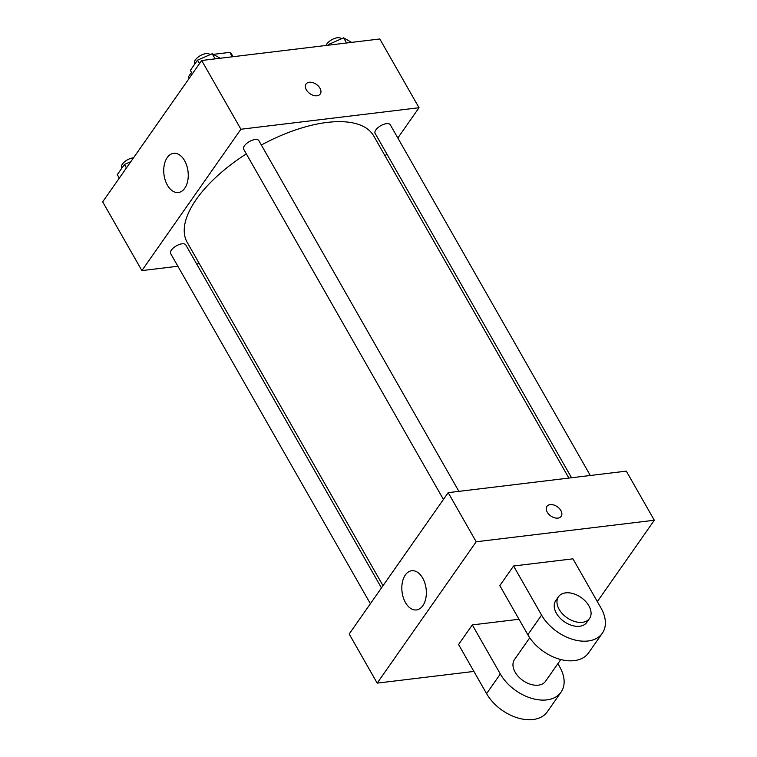<?xml version="1.0" encoding="UTF-8"?>
<svg xmlns="http://www.w3.org/2000/svg" width="757" height="757" viewBox="0 0 757 757"><rect width="100%" height="100%" fill="white"/><g stroke="black" fill="none" stroke-linecap="round" stroke-linejoin="round"><path stroke-width="1.14" d="M189.392 78.047L188.559 76.599L191.502 72.398M213.446 54.343L229.787 52.375A24.451 10.901 150.3 0 1 231.67 54.277L233.061 56.699M188.559 76.599A24.451 10.901 150.3 0 0 189.136 78.406M232.304 56.794L229.787 52.375M177.895 266.246L141.89 270.599L102.678 201.845L201.684 60.494L379.806 38.976L419.028 107.731L397.813 138.011M386.751 153.803L385.181 156.046M568.867 478.074L373.731 135.967A107.371 47.871 150.3 0 0 261.345 145.022M246.328 153.879A107.371 47.871 150.3 0 0 187.197 242.363L383.023 585.691M141.89 270.599L240.906 129.248L419.028 107.731M199.337 263.663L196.669 263.985M458.893 491.359L258.847 140.641A8.715 3.889 150.3 0 0 249.346 141.578A8.715 3.889 150.3 0 0 243.707 149.271L443.432 499.44M590.309 475.481L390.262 124.763A8.715 3.889 150.3 0 0 380.762 125.709A8.715 3.889 150.3 0 0 375.122 133.402L571.535 477.752M370.391 603.726L170.656 253.567A8.715 3.889 -29.7 0 1 173.467 247.851A8.715 3.889 -29.7 0 1 182.021 243.83A8.715 3.889 -29.7 0 1 185.796 244.927L381.452 587.934M240.906 129.248L201.684 60.494M167.401 185.181A19.739 12.121 83.1 0 1 164.241 165.054A19.739 12.121 83.1 0 1 173.627 153.321A19.739 12.121 83.1 0 1 188.029 171.46A19.739 12.121 83.1 0 1 178.359 192.505A19.739 12.121 83.1 0 1 167.401 185.181M309.31 82.267A8.687 5.659 -145 0 1 318.442 86.156A8.687 5.659 -145 0 1 320.268 94A8.687 5.659 -145 0 1 309.916 93.65A8.687 5.659 -145 0 1 306.046 84.036A8.687 5.659 -145 0 1 309.31 82.267M306.046 84.036A8.687 5.659 -145 0 1 309.301 82.267A8.687 5.659 -145 0 1 318.432 86.156A8.687 5.659 -145 0 1 320.268 94M473.91 671.431L377.194 683.117L349.176 634.006L448.191 492.656L626.313 471.138L654.322 520.248L597.339 601.597M119.284 178.132L117.307 174.659L124.451 164.458L130.819 161.667M126.428 167.931L124.451 164.458M133.506 157.835A8.715 3.889 150.3 0 0 124.678 161.714A8.715 3.889 150.3 0 0 121.64 167.619L121.905 168.092M192.335 73.845L190.348 70.373L197.501 60.172L212.206 53.728L220.202 58.251M215.139 58.866L212.206 53.728M199.479 63.645L197.501 60.172M209.859 54.75L209.831 54.693A8.715 3.889 150.3 0 0 200.331 55.639A8.715 3.889 150.3 0 0 194.681 63.333L194.956 63.806M328.283 45.202L328.917 44.294L343.621 37.85L351.617 42.383M346.555 42.988L343.621 37.85M329.352 45.07L328.917 44.294M341.275 38.881L341.246 38.825A8.715 3.889 150.3 0 0 333.553 38.853A8.715 3.889 150.3 0 0 326.049 45.467M422.68 578.074A19.739 12.121 83.1 0 1 425.841 598.191A19.739 12.121 83.1 0 1 416.454 609.934A19.739 12.121 83.1 0 1 402.052 591.794A19.739 12.121 83.1 0 1 411.723 570.74A19.739 12.121 83.1 0 1 422.68 578.074M377.194 683.117L476.2 541.766L448.191 492.656L626.313 471.138M349.176 634.006L448.191 492.656M547.254 512.177A8.687 5.659 -145 0 1 546.942 506.376A8.687 5.659 -145 0 1 557.303 506.726A8.687 5.659 -145 0 1 561.174 516.34A8.687 5.659 -145 0 1 554.398 517.75A8.687 5.659 -145 0 1 547.254 512.177M476.2 541.766L654.322 520.248M561.164 516.34A8.687 5.659 35 0 0 557.294 506.736A8.687 5.659 35 0 0 546.942 506.376M518.999 619.264L472.321 624.904L458.562 644.529L486.581 693.639A37.897 24.669 35 0 0 517.75 717.929A37.897 24.669 35 0 0 547.302 711.798L561.051 692.163A37.897 24.669 -145 0 1 531.509 698.304A37.897 24.669 -145 0 1 500.33 674.004L486.581 693.639M513.568 565.999L499.819 585.634L527.828 634.745A37.897 24.669 35 0 0 559.007 659.035A37.897 24.669 35 0 0 588.558 652.894L602.307 633.268A37.897 24.669 35 0 0 600.954 607.937L572.945 558.827L513.568 565.999L541.586 615.11A37.897 24.669 35 0 0 572.756 639.4A37.897 24.669 35 0 0 602.307 633.268M529.739 637.791L514.495 659.555A18.944 12.339 35 0 0 518.488 676.673A18.944 12.339 35 0 0 538.416 685.151A18.944 12.339 35 0 0 545.532 681.291L560.776 659.527M557.89 663.652L559.707 666.832A37.897 24.669 -145 0 1 561.051 692.163M472.321 624.904L500.33 674.004M558.496 596.724L555.752 600.651A18.944 12.339 35 0 0 564.192 621.629A18.944 12.339 35 0 0 586.789 622.396L589.542 618.469A18.944 12.339 -145 0 1 566.946 617.703A18.944 12.339 -145 0 1 558.496 596.724A18.944 12.339 -145 0 1 565.621 592.863A18.944 12.339 -145 0 1 585.539 601.342A18.944 12.339 -145 0 1 589.542 618.469M541.586 615.11L527.828 634.745"/></g></svg>
